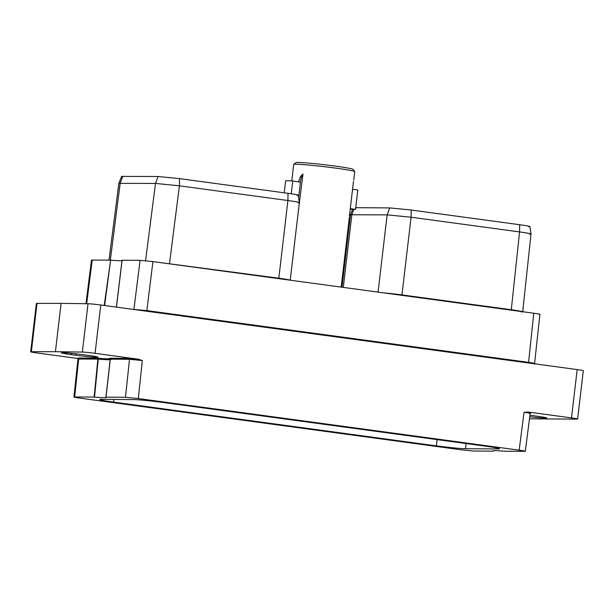 <?xml version="1.0" encoding="UTF-8"?>
<svg xmlns="http://www.w3.org/2000/svg" width="614" height="614" viewBox="0 0 614 614"><rect width="100%" height="100%" fill="white"/><g stroke="black" fill="none" stroke-linecap="round" stroke-linejoin="round"><path stroke-width="0.92" d="M109 260.121L118.84 183.34L121.61 176.395L158.105 176.51L179.534 178.62L288.02 193.326C296.892 194.577 299.901 195.244 297.046 195.344M118.84 183.34L155.48 183.433L179.418 185.819L287.905 200.525C297.828 201.922 301.19 202.674 297.982 202.781M298.258 195.206L299.34 202.635L290.23 280.207M290.023 280.176A18.497 0.821 -173.3 0 0 278.771 278.211L151.458 261.403M116.353 307.115L122.102 260.213L116.43 307.123M116.376 307.115L122.032 260.229L140.107 260.336L152.932 261.595L533.781 313.217C539.207 313.977 541.003 314.383 539.184 314.429M104.219 305.473L110.597 260.152A29.134 1.289 -173.3 0 0 122.424 260.497M110.221 260.129L91.486 260.083L85.96 303.715M104.61 305.526L110.597 260.152M30.7 351.799L36.38 303.469A9.908 0.437 6.7 0 1 37.024 303.393L61.101 303.377L55.421 351.699L31.345 351.715A9.908 0.437 -173.3 0 0 30.7 351.799A9.908 0.437 -173.3 0 0 36.825 352.927L77.809 358.484M577.175 369.582A9.908 0.437 6.7 0 1 583.3 370.71L577.62 419.032A9.908 0.437 -173.3 0 0 571.496 417.904L577.175 369.582L100.75 304.997L95.07 353.326A9.908 0.437 -173.3 0 0 82.337 352.068L55.421 351.699M61.101 303.377L88.009 303.738A9.908 0.437 6.7 0 1 100.75 304.997M493.326 450.707L493.211 451.16L473.739 451.029L460.914 449.77L80.066 398.141C74.639 397.381 72.843 396.982 74.662 396.936L73.933 397.012L77.955 359.029L98.271 359.113A0.829 0.476 94.9 0 0 97.895 358.208A28.305 1.259 -173.3 0 0 110.067 358.591M530.312 412.8C531.854 412.785 531.064 412.524 527.956 412.002L571.496 417.904M529.483 418.817L576.976 419.116A9.908 0.437 -173.3 0 0 577.62 419.032M529.943 415.256A16.156 0.714 6.7 0 1 532.422 415.578L536.912 416.185A16.156 0.714 6.7 0 1 546.905 418.027A16.156 0.714 6.7 0 1 529.752 416.737M493.211 451.16L493.272 451.144A29.134 1.289 6.7 0 1 492.881 450.876A29.134 1.289 6.7 0 1 504.716 451.221L525.285 451.298L530.181 413.429L530.734 412.777L530.22 412.792M95.07 353.326L138.611 359.228L142.325 360.564L138.311 398.54L125.486 397.281L105.946 397.166A29.134 1.289 6.7 0 1 106.337 397.435A29.134 1.289 6.7 0 1 94.51 397.089L74.662 396.936L78.676 358.952A0.829 0.767 90.4 0 0 78.009 358.031L97.895 358.208M106.015 397.151L110.313 359.167L106.015 397.151M138.311 398.54L519.16 450.162L524.049 412.309L527.956 412.002M524.556 451.374C526.382 451.328 524.579 450.922 519.16 450.162M162.833 402.446L485.597 446.194A22.495 0.998 -173.3 0 1 499.52 448.765A22.495 0.998 -173.3 0 1 497.87 448.941L465.512 448.727A22.495 0.998 -173.3 0 1 436.385 445.864L113.621 402.109A22.495 0.998 6.7 0 1 99.706 399.545A22.495 0.998 6.7 0 1 101.356 399.361L133.714 399.584A22.495 0.998 6.7 0 1 162.833 402.446M110.251 359.198L110.313 359.167A0.829 0.767 90.4 0 0 109.645 358.246L109.538 358.284A0.829 0.814 109.1 0 1 109.714 358.323L109.714 358.323A0.829 0.814 109.1 0 1 110.251 359.167M138.611 359.228L128.833 358.376L109.645 358.246M78.615 358.522L78.009 358.031M71.416 354.646L75.906 355.253A16.156 0.714 6.7 0 0 97.994 357.179A16.156 0.714 6.7 0 0 88.002 355.337L83.512 354.731A16.156 0.714 6.7 0 0 61.423 352.804A16.156 0.714 6.7 0 0 71.416 354.646L71.569 353.326M94.51 397.089L98.271 359.113A29.134 1.289 6.7 0 0 110.796 359.52M94.134 397.066L97.872 359.083A0.829 0.767 -89.6 0 0 97.204 358.162M355.736 207.686L389.767 207.916L411.196 210.019L519.682 224.724C528.524 225.967 531.532 226.643 528.708 226.75M341.99 287.222L350.502 214.762L387.142 214.869L411.081 217.218L519.567 231.915C529.552 233.335 532.914 234.08 529.652 234.164M522.706 311.72L531.01 234.018L529.92 226.604M401.947 295.349L401.955 294.912L511.255 309.725C521.171 311.129 524.533 311.881 521.34 311.996M349.404 216.151L353.487 181.383M354.723 171.575L352.935 169.318A28.704 1.274 6.7 0 0 335.198 166.102A28.704 1.274 -173.3 0 0 295.971 162.626L293.707 164.406A30.746 1.366 -173.3 0 1 335.728 168.129A30.746 1.366 6.7 0 1 354.723 171.575A30.746 1.366 6.7 0 1 354.746 171.636L353.756 180.071M293.707 164.406A30.746 1.366 -173.3 0 0 293.669 164.46L291.803 180.9M302.994 174.084A9.855 3.669 -82.3 0 0 300.446 182.143L298.826 181.921C299.218 178.49 300.607 175.873 302.994 174.084L298.596 209.013M298.826 181.921L292.763 180.953L291.251 193.778M298.634 208.691A9.855 3.669 -82.3 0 0 298.857 209.297M300.446 182.143L298.619 197.677M292.763 180.953A37.093 1.642 -173.3 0 0 285.633 180.9L284.228 192.811M352.559 189.281L357.816 189.995L355.544 209.359L350.287 208.653M350.233 209.113L351.883 209.336A37.093 1.642 -173.3 0 0 355.544 209.359M288.02 193.326L287.905 200.525L278.771 278.649M122.823 176.272L120.19 183.202L110.336 260.136M158.105 176.51L155.48 183.433L145.533 261.05M179.534 178.62L179.418 185.819L169.472 263.836M132.647 309.326L146.731 310.584L528.462 362.329C533.773 363.081 535.577 363.488 533.865 363.549M133.867 309.487A0.829 0.767 90.4 0 0 133.906 309.333L140.107 260.336M152.932 261.595L146.777 311.237M31.345 351.715L37.024 303.393M128.833 358.376A0.829 0.767 -89.6 0 1 129.5 359.297L110.313 359.167M142.325 360.564L129.5 359.297L125.486 397.281M109.937 358.461A28.305 1.259 -173.3 0 0 109.538 358.284M529.452 413.506C531.171 413.452 529.368 413.053 524.049 412.309M88.009 303.738L82.337 352.068M76.075 353.802L75.906 355.253M497.954 448.205L497.87 448.941M466.118 443.554L465.512 448.727M437.122 439.624L436.385 445.864M113.935 399.445L113.621 402.109M519.682 224.724L519.567 231.915L511.247 310.162M353.841 209.389L351.853 214.624L343.303 287.398M389.767 207.916L387.142 214.869L378.063 292.111M411.196 210.019L411.081 217.218L401.955 294.912A18.497 0.821 6.7 0 0 383.896 292.901M528.508 362.981L533.781 313.217M86.674 303.723L92.207 260.006M109.714 358.323L110.228 359.182L105.93 397.158M77.955 359.029L77.564 358.261L78.615 358.515M352.651 209.366L350.502 214.762M534.978 364.232L534.587 363.465L539.913 314.345M349.381 217.264L341.177 287.106"/></g></svg>
